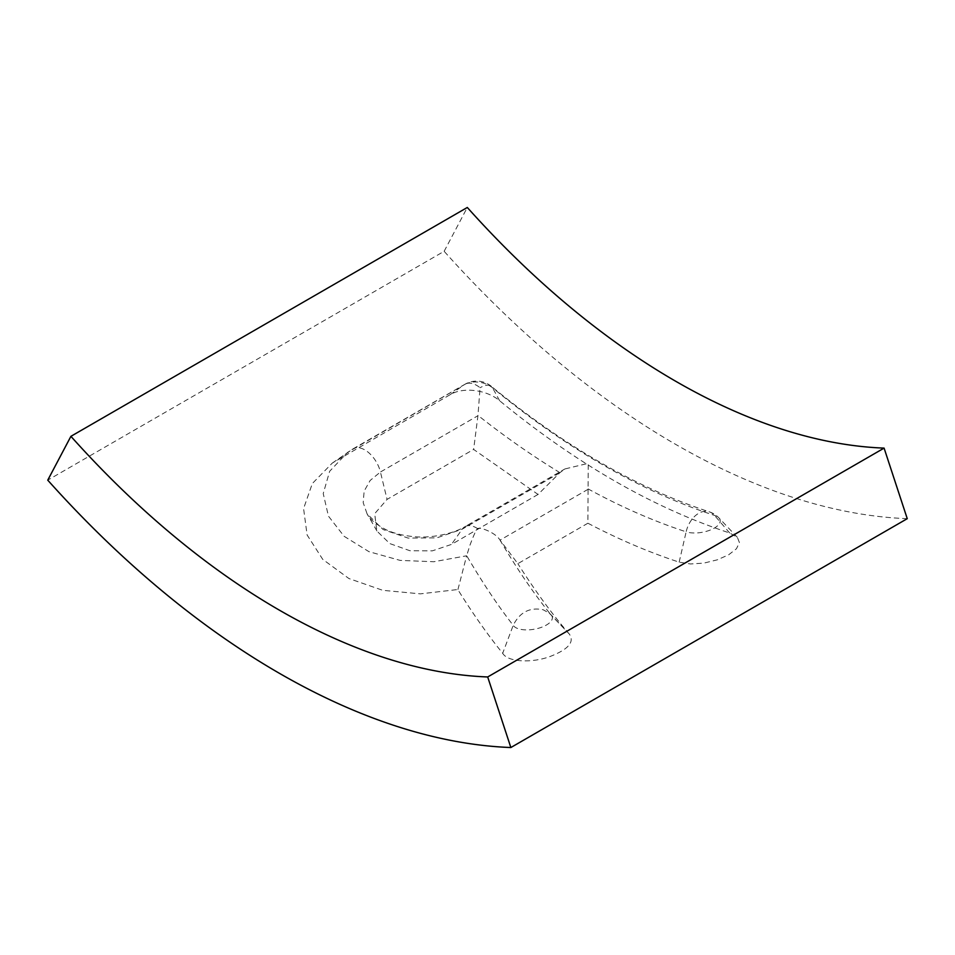 <?xml version="1.0" encoding="UTF-8"?>
<svg xmlns="http://www.w3.org/2000/svg" width="955" height="955" viewBox="0 0 955 955"><rect width="100%" height="100%" fill="white"/><g stroke="black" fill="none" stroke-linecap="round" stroke-linejoin="round"><path stroke-width="0.72" stroke-dasharray="4.78 3.58" d="M729.668 532.986L714.555 515.425A23.195 15.937 108.1 0 0 709.29 511.832A23.195 15.937 108.1 0 0 686.144 531.828A20.091 8.87 -9.6 0 0 711.045 529.727A20.091 8.87 -9.6 0 0 718.924 517.92A20.091 8.87 -9.6 0 0 716.19 516.058A20.091 8.87 -9.6 0 0 714.555 515.425A746.177 430.812 60 0 1 492.565 387.826A20.091 13.764 11.7 0 0 464.464 384.59A23.195 13.394 60 0 1 465.061 384.22A23.195 13.394 60 0 1 480.067 387.754L477.978 415.377L473.632 449.423L538.047 494.439L559.928 472.653L564.906 468.953L588.232 463.342L587.898 523.221C618.637 539.348 649.066 552.324 679.16 562.149L690.477 563.975L703.859 563.116L717.241 559.845L728.653 554.795L736.448 548.755L739.433 542.583L737.344 537.319L729.668 532.986C653.029 507.738 576.343 463.664 499.632 400.754C486.835 389.783 463.151 386.668 450.115 394.702L332.328 463.044L312.333 483.528L303.583 508.573L307.116 534.991L322.73 559.355L348.897 578.527L382.74 590.321L420.427 593.855L457.803 589.522C472.88 613.731 487.838 634.991 502.688 653.292C507.606 662.006 531.04 663.283 549.388 656.765C568.237 649.591 574.874 642.011 569.299 634.036L549.256 613.122L543.144 609.744C529.727 607.046 519.759 612.239 513.217 625.322L502.688 653.292M737.344 537.319L718.924 517.92A23.195 23.195 0 0 0 709.29 511.832L709.29 511.832C637.415 488.268 564.775 446.463 491.395 386.393A23.195 10.314 129.5 0 0 480.067 387.754M499.632 400.754L492.565 387.826A23.195 10.314 129.5 0 0 491.395 386.393A23.195 23.195 0 0 0 465.061 384.208M538.047 494.439L451.488 544.41L432.281 550.868L409.91 550.725L389.771 543.574L376.855 530.992L374.682 513.683L387.073 499.393L473.632 449.423M499.895 539.909C517.049 569.013 533.976 593.855 550.677 614.459A20.091 8.87 -9.6 0 1 551.059 614.817L551.059 614.817A20.091 8.87 -9.6 0 1 538.429 628.283A20.091 8.87 -9.6 0 1 513.217 625.322C497.842 605.637 482.323 582.419 466.673 555.679L470.051 544.875C471.46 541.366 475.495 530.24 477.572 528.604C479.732 526.802 495.108 532.257 499.895 539.909L517.849 563.665L587.898 523.221M569.299 634.036C552.396 614.543 535.254 591.085 517.849 563.665M457.946 589.486L466.637 555.786L433.845 561.731L400.145 560.394L368.952 551.668L344.11 536.292L328.425 516.118L323.232 493.592L329.642 471.304L347.477 452.443L464.464 384.59L450.115 394.702M907.25 518.672A773.24 446.439 60 0 1 444.147 251.296L47.75 480.162M444.147 251.296L467.305 207.474M559.928 472.653A746.177 430.812 60 0 1 477.978 415.377M679.16 562.149L686.144 531.828A746.177 430.812 60 0 1 588.113 488.924M338.309 459.26L352.646 449.148A23.195 13.394 60 0 1 353.207 448.778A23.195 13.394 60 0 1 380.436 472.009L477.942 415.712M559.714 472.868L462.208 529.165L436.829 537.868L408.107 538.083L383.098 529.536L367.066 513.802L363.187 502.652L364.13 491.157L370.146 480.472L380.436 472.009L387.073 499.393M588.113 489.27L500.05 540.124M376.915 530.968L367.066 513.766C369.299 518.911 375.721 524.259 386.321 529.858C393.436 533.153 401.9 535.337 411.712 536.412C430.49 538.847 453.159 533.75 464.81 526.754A23.195 13.394 -120 0 0 462.208 529.165L451.488 544.41M477.572 528.604A23.195 13.394 -120 0 0 464.822 526.742L564.906 468.953M332.34 463.068L353.207 448.778L465.049 384.208M549.125 613.003A23.195 23.195 0 0 1 551.059 614.817L569.49 634.239"/><path stroke-width="1.43" d="M467.305 207.474L70.909 436.328A695.92 401.792 60 0 0 487.695 676.964L884.091 448.11A695.92 401.792 60 0 1 467.305 207.474M884.091 448.11L907.25 518.672L510.853 747.526A773.24 446.439 60 0 1 47.75 480.162L70.909 436.328M510.853 747.526L487.695 676.964"/></g></svg>
